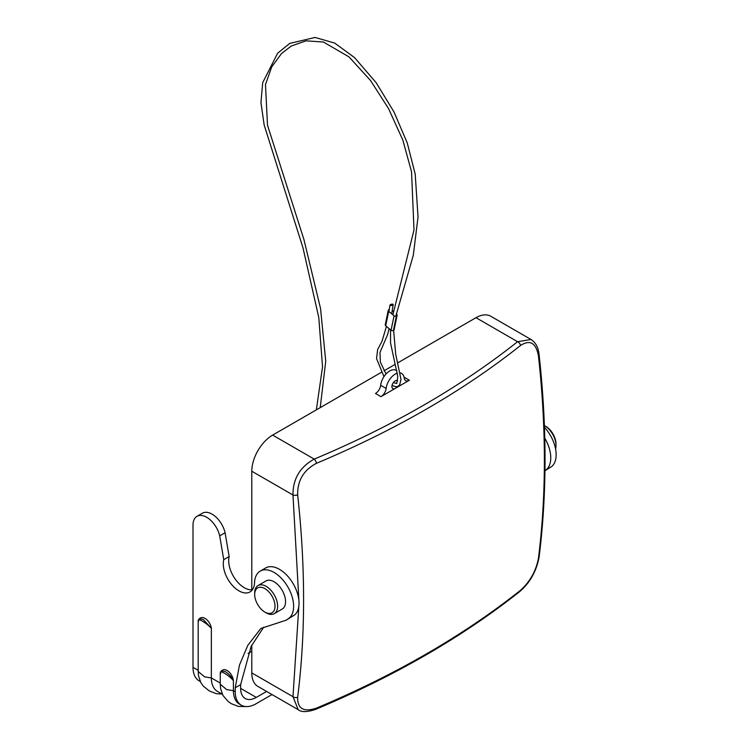 <?xml version="1.0" encoding="UTF-8"?>
<svg xmlns="http://www.w3.org/2000/svg" width="749" height="749" viewBox="0 0 749 749"><rect width="100%" height="100%" fill="white"/><g stroke="black" fill="none" stroke-linecap="round" stroke-linejoin="round"><path stroke-width="1.12" d="M389.227 309.487A1.657 1.142 11.8 0 0 389.003 309.599L388.74 309.749A1.657 1.142 11.8 0 0 388.263 310.358A1.657 1.142 11.8 0 0 388.712 311.369L385.698 325.815L391.053 330.234L394.068 315.797A1.657 1.142 11.8 0 0 396.39 316.059L396.652 315.909A1.657 1.142 11.8 0 0 397.129 315.301A1.657 1.142 11.8 0 0 396.68 314.29L396.315 313.99M396.39 316.059L393.375 330.506L396.652 315.909M394.068 315.797L388.712 311.369M393.618 311.762L392.186 310.573M385.698 325.815A1.657 1.142 -168.2 0 1 385.248 324.794L388.263 310.358M397.129 315.301L394.114 329.747A1.657 1.142 -168.2 0 1 393.637 330.356L395.687 354.099L400.996 379.481L399.723 384.649L398.15 386.259L396.127 386.774L392.036 385.482M393.375 330.506A1.657 1.142 -168.2 0 1 391.053 330.234M392.719 305.077A1.657 0.627 -13.3 0 0 393.216 304.562A1.657 0.627 -13.3 0 0 392.298 304.122A1.657 0.627 -13.3 0 0 390.482 304.6A1.657 0.627 -13.3 0 0 389.986 305.115A1.657 0.627 -13.3 0 0 390.912 305.555A1.657 0.627 -13.3 0 0 392.719 305.077M544.954 470.765L551.629 466.571A27.647 15.963 -120 0 0 544.448 427.305M555.561 448.876A16.225 9.363 -120 0 0 555.992 445.505A16.225 9.363 -120 0 0 544.523 425.638L544.523 425.638A16.225 9.363 -120 0 0 544.383 425.554M545.834 426.387L544.523 425.638L545.834 426.387A14.381 8.305 60 0 1 555.992 443.998L555.992 445.505M197.006 516.304L202.399 513.187A19.305 11.151 60 0 1 225.084 532.736L229.147 556.544L223.745 559.662L219.691 535.853A19.305 11.151 -120 0 0 197.006 516.304A19.305 11.151 -120 0 0 193.008 525.143L193.008 667.331A29.492 17.03 120 0 0 199.112 680.832L200.264 681.487M272.009 694.557L256.092 703.751A29.492 17.03 -60 0 1 241.347 705.212A29.492 17.03 -60 0 1 235.233 691.711L235.233 687.751L239.446 665.14L247.788 645.357L260.867 628.467L286.099 620.209L289.105 618.14A27.647 15.963 -120 0 0 287.26 585.952A27.647 15.963 -120 0 0 260.259 571.075A27.647 15.963 -120 0 0 254.548 582.666A22.124 12.77 -120 0 1 249.988 591.944A22.124 12.77 -120 0 1 238.922 590.849A22.124 12.77 -120 0 1 223.745 559.662M544.954 470.653L546.236 469.689A27.647 15.963 -120 0 0 544.776 438.146M220.262 683.06L211.349 677.92L204.599 676.871L198.195 671.469L198.185 620.809L199.309 618.637L200.507 617.944A9.044 5.224 60 0 1 205.029 618.393A9.044 5.224 60 0 1 211.34 628.224A1.105 0.637 60 0 1 211.349 628.383L211.349 677.92A29.492 17.03 120 0 0 217.463 691.421L222.331 694.229M235.233 691.711L233.416 690.662L226.666 689.614L220.262 684.212L220.253 672.995L221.386 670.767L222.593 670.065A9.007 5.196 60 0 1 227.097 670.514A9.007 5.196 60 0 1 233.407 680.569A1.105 0.637 60 0 1 233.416 680.691L233.416 690.662A29.492 17.03 120 0 0 239.53 704.163L241.347 705.212M274.265 613.646L282.195 609.068A16.225 9.363 -120 0 0 284.676 596.073A16.225 9.363 -120 0 0 274.078 581.776A16.225 9.363 -120 0 0 265.97 580.971L258.04 585.549A16.225 9.363 60 0 1 266.157 586.345A16.225 9.363 60 0 1 276.756 600.642A16.225 9.363 60 0 1 274.265 613.646A16.225 9.363 60 0 1 266.157 612.841L264.856 612.083A14.381 8.305 -120 0 0 275.014 606.222A14.381 8.305 -120 0 0 264.856 588.611A14.381 8.305 -120 0 0 254.688 594.481A14.381 8.305 -120 0 0 264.856 612.083L266.157 612.841M221.386 670.767L225.271 671.572C228.941 673.96 231.656 676.956 233.407 680.569M199.309 618.637L203.204 619.442L211.34 628.224M252.347 589.809A22.124 12.77 60 0 1 244.324 587.731A22.124 12.77 60 0 1 229.147 556.544M233.416 680.691C229.128 675.205 218.034 668.801 220.777 673.388M211.349 628.383C206.921 623.084 196.079 616.82 198.71 621.08M263.742 627.147L251.149 646.378L240.635 684.642L240.635 688.387A22.124 12.77 120 0 0 245.213 698.508A22.124 12.77 120 0 0 256.27 697.413L266.616 691.449M260.259 571.075L265.652 567.957A27.647 15.963 60 0 1 292.653 582.834A27.647 15.963 60 0 1 294.507 615.023L286.099 620.209M298.898 600.473L292.981 495.005C292.887 478.901 299.974 466.936 314.243 459.118C392.532 426.247 460.317 387.111 517.587 341.713L531.022 339.494L490.735 316.237A29.492 17.03 -60 0 0 475.989 317.698L397.991 362.731M380.969 396.642L375.492 393.478A7.378 4.26 120 0 0 380.661 385.295L386.138 388.459A7.378 4.26 -60 0 1 380.969 396.642L409.375 380.239A7.378 4.26 -60 0 1 405.686 380.604A7.378 4.26 -60 0 1 404.217 378.02A12.902 7.453 -60 0 0 401.623 373.498L400.528 372.871M251.786 589.856L251.786 471.224L292.981 495.005A3.689 1.826 -6.3 0 0 297.653 494.836C305.564 567.002 305.564 634.497 297.653 697.328A3.689 2.397 -172.8 0 1 292.981 696.692L251.786 672.911A29.492 17.03 -60 0 0 257.899 686.412L298.186 709.668L292.981 696.692L298.87 605.978M251.786 672.911L251.786 645.039M251.786 471.224A29.492 17.03 -60 0 1 272.645 435.103L381.288 372.375M384.05 370.783L395.126 364.389M380.661 385.295A12.902 7.453 -60 0 1 386.793 373.208A12.902 7.453 -60 0 1 396.146 370.343L396.811 370.727M397.045 386.681A4.606 2.659 -60 0 1 395.172 388.441A4.606 2.659 -60 0 1 392.869 388.665A4.606 2.659 -60 0 1 392.167 384.977A4.606 2.659 -60 0 1 395.172 380.913A4.606 2.659 -60 0 1 397.476 380.689A4.606 2.659 -60 0 1 397.691 380.838M386.138 388.459A12.902 7.453 -60 0 1 397.335 373.189M400.556 373.068A12.902 7.453 -60 0 1 401.623 373.498M297.653 697.328C297.437 708.779 303.682 712.383 316.387 708.133C355.55 691.702 392.261 673.613 426.509 653.858C460.682 634.103 492.027 612.916 520.527 590.278C530.049 581.664 536.012 571.01 538.437 558.305C546.358 495.276 546.358 427.782 538.437 355.822C535.994 342.827 530.02 339.372 520.527 345.486C492.056 368.087 460.71 389.283 426.509 409.057C392.298 428.784 355.588 446.881 316.387 463.341C303.654 470.091 297.409 480.596 297.653 494.836M316.387 708.133A3.689 1.77 67.2 0 1 315.666 709.359L315.666 709.359C394.414 676.272 462.479 636.968 519.881 591.448L519.881 591.448C530.039 582.61 536.443 571.178 539.083 557.181L539.083 557.181C547.004 494.181 547.004 426.668 539.093 354.623L539.093 354.623A3.689 1.826 173.7 0 1 538.437 355.822M272.645 435.103L314.243 459.118A3.689 1.77 67.2 0 1 316.387 463.341M520.527 590.278A3.689 2.434 51.6 0 1 519.881 591.448M475.989 317.698L517.587 341.713A3.689 2.434 51.6 0 1 520.527 345.486M538.437 558.305A3.689 2.397 7.2 0 0 539.083 557.181M254.688 594.481L254.688 592.974A16.225 9.363 60 0 1 258.04 585.549M225.084 532.736L219.691 535.853M193.008 667.331L198.195 670.318M240.635 688.387L256.27 697.413M248.05 653.4L251.786 651.237M404.067 377.168L409.375 380.239M240.635 684.642L235.233 687.751M294.507 615.023L289.105 618.14M546.236 469.689L551.629 466.571M393.216 304.562L391.671 313.812M389.106 328.633L387.636 334.578L379.986 352.414L380.361 362.16L386.035 373.985M395.79 316.256L413.298 255.297L418.036 216.948L415.199 174.105L407.278 143.022L393.993 111.947L376.11 82.652L354.502 57.551L334.672 43.077L315.048 37.45L289.751 43.414L277.645 53.198L262.674 82.699L260.952 102.613L264.163 124.98L302.98 247.835L318.784 317.52L322.529 366.823L316.35 409.862M393.384 382.561L396.736 383.525L397.785 376.55L390.538 342.958L390.529 329.803M392.879 314.814L414 229.971L411.538 171.802L402.85 140.119L388.553 108.596L370.521 80.48L348.987 56.887L323.409 42.019L306.023 40.839L291.258 46.026L281.512 53.535L271.69 66.961L265.483 84.543L267.496 125.167L303.972 239.68L320.544 308.513L325.731 361.149L320.226 407.625M389.986 305.115L388.9 311.528M386.428 326.424L382.056 341.132L377.618 349.614L376.55 358.612L383.975 376.625M298.186 709.668C301.351 712.318 307.174 712.215 315.666 709.359M539.093 354.623C538.372 347.508 535.685 342.471 531.022 339.494M220.262 684.212L220.618 688.687L222.968 695.475L228.23 701.57L231.422 703.742L238.379 706.429L245.869 706.56M198.195 671.469L198.551 675.944L200.901 682.732L203.325 686.14L209.355 690.999L216.311 693.686L222.013 694.051"/></g></svg>
